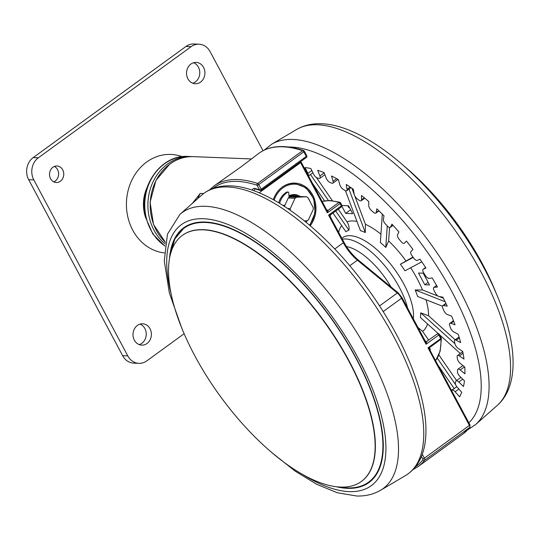 <?xml version="1.0" encoding="UTF-8"?>
<svg xmlns="http://www.w3.org/2000/svg" width="540" height="540" viewBox="0 0 540 540"><rect width="100%" height="100%" fill="white"/><g stroke="black" fill="none" stroke-linecap="round" stroke-linejoin="round"><path stroke-width="0.81" d="M192.328 156.627A48.047 41.384 92.3 0 0 191.18 156.566A48.047 41.384 92.3 0 0 149.418 218.052A48.047 41.384 92.3 0 0 165.166 243.945M297.965 196.594A13.345 11.495 92.3 0 0 297.668 196.432L289.015 196.83M289.784 196.121L297.668 196.432M309.683 200.941A18.684 16.092 -87.7 0 0 308.738 198.862A0.803 0.689 92.3 0 0 308.394 198.531M290.291 210.276A13.345 11.495 -87.7 0 1 290.264 208.568L295.036 198.275L288.259 198.005A13.345 11.495 -87.7 0 1 288.954 197.458A13.345 11.495 -87.7 0 1 289.049 197.39L288.779 192.78A0.803 0.689 92.3 0 0 288.124 192.044L287.037 191.997A0.803 0.689 92.3 0 0 286.7 192.085A18.684 16.092 92.3 0 0 278.687 202.77M279.625 203.33A18.684 16.092 -87.7 0 1 287.786 192.132L286.7 192.085M307.26 220.644A18.684 16.092 -87.7 0 1 306.018 222.19M310.23 225.707A25.623 22.073 92.3 0 0 314.28 198.599A25.623 22.073 92.3 0 0 294.901 183.094A25.623 22.073 92.3 0 0 282.326 187.036A25.623 22.073 92.3 0 0 273.321 199.685M326.619 209.824A98.766 41.492 54 0 1 327.895 210.175L328.144 210.276A1.337 1.147 -59.4 0 1 326.99 210.316A1.337 1.147 -59.4 0 1 326.984 210.316A1.337 1.147 -59.4 0 1 326.808 210.181M192.254 203.465L200.279 193.394L203.627 193.529M241.036 166.853L214.036 185.949A173.502 72.887 54 0 1 237.782 179.584A173.502 72.887 54 0 1 257.627 183.451L302.684 150.68A173.502 72.887 -126 0 0 282.839 146.812A173.502 72.887 -126 0 0 259.092 153.171L241.036 166.853M426.485 341.813A1.337 0.56 54 0 1 426.56 341.719A1.337 0.56 54 0 1 426.742 341.672L426.067 344.25L425.162 341.253M354.733 195.784L365.432 224.289L365.29 232.544A58.853 24.725 -126 0 0 360.43 230.641L345.425 190.674M389.576 227.502L388.658 240.962L385.796 247.421A58.853 24.725 -126 0 0 380.363 242.521L382.3 214.124M412.958 257.04L400.403 264.236A58.853 24.725 -126 0 1 404.946 270.817L421.801 261.819M438.021 296.082L422.516 290L415.172 289.973A58.853 24.725 -126 0 1 417.616 296.467L442.449 306.207M455.193 339.788L428.618 315.806L420.721 312.829A58.853 24.725 -126 0 1 420.397 317.507L438.277 333.639M428.686 340.173L422.577 331.324L417.926 327.416M308.401 175.709A4.003 1.681 -126 0 0 307.888 173.381L305.06 167.582A144.139 60.554 -126 0 1 310.838 168.5L313.666 174.299A4.003 1.681 -126 0 0 317.324 177.984A133.461 56.066 54 0 1 318.931 178.409A4.003 1.681 -126 0 0 319.295 178.47A4.003 1.681 -126 0 0 319.842 178.322A4.003 1.681 -126 0 0 319.889 175.952L317.682 170.323A144.139 60.554 -126 0 1 324.074 172.638L326.281 178.268A4.003 1.681 -126 0 0 329.798 182.345A133.461 56.066 54 0 1 331.547 183.128A4.003 1.681 -126 0 0 332.289 183.33A4.003 1.681 -126 0 0 332.836 183.188A4.003 1.681 -126 0 0 333.052 181.319L331.519 175.986A144.139 60.554 -126 0 1 338.371 179.638L339.903 184.97A4.003 1.681 -126 0 0 343.19 189.338A133.461 56.066 54 0 1 345.033 190.465A4.003 1.681 -126 0 0 346.181 190.883A4.003 1.681 -126 0 0 346.734 190.742A4.003 1.681 -126 0 0 347.051 189.338L346.228 184.444A144.139 60.554 -126 0 1 353.369 189.338L354.193 194.238A4.003 1.681 -126 0 0 357.163 198.788A133.461 56.066 54 0 1 359.066 200.225A4.003 1.681 -126 0 0 360.632 200.941A4.003 1.681 -126 0 0 361.179 200.792A4.003 1.681 -126 0 0 361.544 199.814L361.449 195.473A144.139 60.554 -126 0 1 368.705 201.501L368.8 205.841A4.003 1.681 -126 0 0 371.385 210.465A133.461 56.066 54 0 1 373.288 212.179A4.003 1.681 -126 0 0 375.287 213.253A4.003 1.681 -126 0 0 375.833 213.111A4.003 1.681 -126 0 0 376.171 212.497L376.812 208.818A144.139 60.554 -126 0 1 384.001 215.818L383.36 219.497A4.003 1.681 -126 0 0 385.499 224.08A133.461 56.066 54 0 1 387.362 226.031A4.003 1.681 -126 0 0 389.779 227.522A4.003 1.681 -126 0 0 390.326 227.374A4.003 1.681 -126 0 0 390.575 227.063L391.932 224.141A144.139 60.554 -126 0 1 398.878 231.95L397.514 234.873A4.003 1.681 -126 0 0 399.155 239.301A133.461 56.066 54 0 1 400.937 241.441A4.003 1.681 -126 0 0 403.758 243.392A4.003 1.681 -126 0 0 404.305 243.243A4.003 1.681 -126 0 0 404.399 243.169L406.438 241.063A144.139 60.554 -126 0 1 412.965 249.487L410.927 251.586A4.003 1.681 -126 0 0 412.02 255.751A133.461 56.066 54 0 1 413.667 258.026A4.003 1.681 -126 0 0 416.873 260.476A4.003 1.681 -126 0 0 417.299 260.401L419.978 259.173A144.139 60.554 -126 0 1 425.925 268.002L423.252 269.224A4.003 1.681 -126 0 0 423.131 269.298A4.003 1.681 -126 0 0 423.779 273.024A133.461 56.066 54 0 1 425.257 275.373A4.003 1.681 -126 0 0 428.814 278.343A4.003 1.681 -126 0 0 428.963 278.343L432.209 278.019A144.139 60.554 -126 0 1 437.44 287.037L434.194 287.354A4.003 1.681 -126 0 0 433.802 287.503A4.003 1.681 -126 0 0 434.147 290.696A133.461 56.066 54 0 1 435.409 293.065A4.003 1.681 -126 0 0 439.108 296.555L442.834 297.149A144.139 60.554 -126 0 1 447.214 306.126L443.482 305.532A4.003 1.681 -126 0 0 442.773 305.66A4.003 1.681 -126 0 0 442.854 308.327A133.461 56.066 54 0 1 443.88 310.662A4.003 1.681 -126 0 0 447.471 314.584L451.595 316.076A144.139 60.554 -126 0 1 455.018 324.803L450.893 323.305A4.003 1.681 -126 0 0 449.82 323.345A4.003 1.681 -126 0 0 449.692 325.492A133.461 56.066 54 0 1 450.461 327.733A4.003 1.681 -126 0 0 453.857 331.985L458.278 334.341A144.139 60.554 -126 0 1 460.654 342.603L456.233 340.24A4.003 1.681 -126 0 0 454.768 340.099A4.003 1.681 -126 0 0 454.498 341.759A133.461 56.066 54 0 1 454.984 343.852A4.003 1.681 -126 0 0 458.102 348.334L462.706 351.5A144.139 60.554 -126 0 1 463.988 359.08L459.378 355.921A4.003 1.681 -126 0 0 457.502 355.529A4.003 1.681 -126 0 0 457.151 356.738A133.461 56.066 54 0 1 457.339 358.627A4.003 1.681 -126 0 0 460.107 363.231L464.785 367.119A144.139 60.554 -126 0 1 464.927 373.842L460.249 369.954A4.003 1.681 -126 0 0 457.947 369.238A4.003 1.681 -126 0 0 457.589 370.055A133.461 56.066 54 0 1 457.475 371.689A4.003 1.681 -126 0 0 459.817 376.306L464.454 380.822A144.139 60.554 -126 0 1 463.462 386.525L458.825 382.003A4.003 1.681 -126 0 0 456.098 380.902A4.003 1.681 -126 0 0 455.787 381.375A133.461 56.066 54 0 1 455.382 382.725A4.003 1.681 -126 0 0 457.245 387.234L461.72 392.269A144.139 60.554 -126 0 1 459.621 396.806L455.139 391.763A4.003 1.681 -126 0 0 451.994 390.231A4.003 1.681 -126 0 0 451.805 390.427A133.461 56.066 54 0 1 451.676 390.629M336.197 486.722A157.484 66.163 -126 0 0 348.273 488.342A157.484 66.163 -126 0 0 368.975 482.537A157.484 66.163 -126 0 0 343.481 336.359A157.484 66.163 -126 0 0 204.397 222.021A157.484 66.163 -126 0 0 183.695 227.826A157.484 66.163 -126 0 0 169.621 257.722M368.618 482.463A157.484 66.163 -126 0 0 370.406 481.424M202.325 229.81A152.152 63.916 -126 0 0 182.324 235.42A152.152 63.916 -126 0 0 206.962 376.637A152.152 63.916 -126 0 0 341.327 487.1A152.152 63.916 -126 0 0 361.327 481.498A152.152 63.916 -126 0 0 336.697 340.274A152.152 63.916 -126 0 0 202.325 229.81M404.494 166.401A152.152 63.916 54 0 1 482.659 264.323A152.152 63.916 54 0 1 495.41 291.384M295.036 198.275A13.345 11.495 -87.7 0 1 295.724 197.728A13.345 11.495 -87.7 0 1 296.453 197.242L306.47 196.783A13.345 11.495 -87.7 0 1 307.942 197.681L313.193 207.515A13.345 11.495 -87.7 0 1 313.24 209.453L308.468 219.746A13.345 11.495 -87.7 0 1 307.051 220.779L304.432 220.901M182.21 156.674A49.383 42.532 92.3 0 0 146.671 162.027A49.383 42.532 92.3 0 0 127.447 215.15A49.383 42.532 92.3 0 0 164.295 252.902M52.907 167.252A8.276 7.128 92.3 0 0 49.741 176.411A8.276 7.128 92.3 0 0 56.315 182.52A8.276 7.128 92.3 0 0 60.379 181.244A8.276 7.128 92.3 0 0 63.545 172.085A8.276 7.128 92.3 0 0 56.97 165.983A8.276 7.128 92.3 0 0 52.907 167.252M53.764 181.859A8.276 7.128 92.3 0 0 55.228 181.042A8.276 7.128 92.3 0 0 58.61 173.387A8.276 7.128 92.3 0 0 54.371 166.435M190.904 64.058A10.679 9.194 92.3 0 0 186.82 75.87A10.679 9.194 92.3 0 0 195.304 83.747A10.679 9.194 92.3 0 0 200.543 82.107A10.679 9.194 92.3 0 0 204.633 70.288A10.679 9.194 92.3 0 0 196.148 62.41A10.679 9.194 92.3 0 0 190.904 64.058M192.746 83.221A10.679 9.194 92.3 0 0 195.392 81.905A10.679 9.194 92.3 0 0 199.719 71.57A10.679 9.194 92.3 0 0 193.556 62.735M137.369 325.438A10.679 9.194 92.3 0 0 133.286 337.25A10.679 9.194 92.3 0 0 141.77 345.128A10.679 9.194 92.3 0 0 147.008 343.487A10.679 9.194 92.3 0 0 151.099 331.668A10.679 9.194 92.3 0 0 142.614 323.791A10.679 9.194 92.3 0 0 137.369 325.438M139.212 344.601A10.679 9.194 92.3 0 0 141.858 343.285A10.679 9.194 92.3 0 0 146.185 332.951A10.679 9.194 92.3 0 0 140.022 324.115M138.922 363.346L133.772 363.143A16.018 13.797 -87.7 0 1 122.647 355.691L127.798 355.894A16.018 13.797 92.3 0 0 138.922 363.346A16.018 13.797 92.3 0 0 146.779 360.882L184.106 333.734M263.021 150.728L210.121 51.644A16.018 13.797 92.3 0 0 198.997 44.192A16.018 13.797 92.3 0 0 191.133 46.656L38.34 157.802A16.018 13.797 92.3 0 0 33.818 179.888L28.667 179.685L122.647 355.691M28.667 179.685A16.018 13.797 -87.7 0 1 33.197 157.599L38.34 157.802M191.133 46.656L185.983 46.453L33.197 157.599M185.983 46.453A16.018 13.797 -87.7 0 1 193.847 43.99L198.997 44.192M33.818 179.888L127.798 355.894M284.404 206.327L288.259 198.005M290.264 208.568L287.651 208.467M306.47 196.783L299.7 196.513L289.676 196.972L296.453 197.242M289.049 197.39A13.345 11.495 -87.7 0 1 289.676 196.972M185.193 226.8A157.484 66.163 -126 0 0 183.654 228.184M348.543 205.855L347.868 205.828A0.533 0.459 -87.7 0 1 347.827 205.733M347.868 205.828L348.745 207.475L349.427 207.502M349.117 207.725L349.232 207.711A0.533 0.459 -87.7 0 1 348.745 207.475M350.636 209.77L345.668 213.381L352.714 213.658L348.496 205.76L341.942 205.504M341.888 206.3L345.668 213.381M418.5 273.024L424.771 284.762L429.509 284.945L423.245 273.213L418.5 273.024M428.112 282.326L424.771 284.762M453.344 389.245A133.461 56.066 54 0 1 452.776 389.387L451.507 390.312M451.481 390.258L452.507 389.509A4.003 1.681 54 0 1 452.776 389.387M312.451 183.283L324.554 200.819M332.991 213.037L345.931 231.782A58.853 24.725 -126 0 1 348.921 230.182L335.711 211.052M310.487 174.515L328.428 200.502M338.263 209.203L346.99 221.846C348.719 224.424 349.36 227.205 348.921 230.182M316.413 177.552L332.397 200.711M348.982 189.101L365.29 232.544M351.925 188.312L354.247 194.495M387.261 225.929L385.796 247.421M413.215 257.398L400.403 264.236M443.36 298.175L439.297 296.582M445.115 301.712L415.172 289.973M454.957 343.724L420.721 312.829M460.289 353.498L439.526 334.766M456.57 380.558L438.899 354.962M455.706 384.845L437.299 358.182M426.033 341.874L424.312 339.377M454.214 388.611L438.277 365.533M401.814 297.526A1.337 0.378 151.9 0 1 402.01 297.608L425.48 341.564L426.094 341.874A1.337 1.147 -87.7 0 1 425.54 341.685M430.13 350.555L429.226 348.827A1.337 1.161 111.2 0 1 429.469 347.645L430.198 349.07A98.766 41.492 54 0 1 430.184 350.372M429.226 348.827L427.984 347.841L429.469 347.645L440.944 339.296A1.337 1.033 -1.9 0 0 441.214 338.054M200.279 193.394A178.841 75.134 -126 0 0 197.856 198.511M429.8 349.643A1.337 1.046 -179.9 0 1 430.198 349.07M327.895 210.175A1.337 1.067 -74 0 1 327.051 210.35L327.051 210.35A1.337 1.067 -74 0 1 327.031 210.344M343.636 241.988A1.337 0.378 151.9 0 1 343.838 242.069L330.17 216.479L330.554 214.805L328.59 215.102L341.321 205.841L340.099 203.546A1.337 0.56 -126 0 0 338.945 202.419A98.766 41.492 -126 0 0 329.306 200.732A98.766 41.492 -126 0 0 322.13 201.42M330.095 216.621L328.59 215.102L343.339 242.723A1.337 0.378 151.9 0 0 343.838 242.069C347.74 249.224 352.559 255.204 358.283 260.017A1.337 0.634 129.4 0 0 357.406 260.199A26.69 11.212 54 0 1 343.339 242.723L334.733 248.987M322.097 201.353L329.96 200.522L339.795 202.244A1.337 1.067 -73.6 0 0 338.945 202.419L328.144 210.276L327.362 212.807L326.984 210.316M288.124 192.044A0.803 0.689 92.3 0 0 287.786 192.132M283.277 205.605A0.803 0.689 -87.7 0 1 284.06 205.234L284.796 205.477M283.473 205.355L284.675 205.74M164.862 246.098L152.847 234.056L145.733 217.748C137.477 188.109 160.36 154.258 188.062 156.438A48.047 41.384 92.3 0 0 146.3 217.931A48.047 41.384 92.3 0 0 164.882 245.943M292.201 196.216L291.013 195.696A13.345 11.495 -87.7 0 1 292.248 196.216M298.431 196.574A13.345 11.495 92.3 0 0 294.01 195.345A13.345 11.495 92.3 0 0 288.995 196.459M309.488 225.079A24.557 21.155 92.3 0 0 310.21 192.847A24.557 21.155 92.3 0 0 282.805 187.94A24.557 21.155 92.3 0 0 274.151 200.144M300.881 161.912A1.337 0.378 151.9 0 1 301.077 161.993A1.337 0.378 151.9 0 1 300.578 162.648L259.119 192.807M252.315 190.235A9.342 3.922 54 0 1 254.394 188.399A9.342 3.922 54 0 1 255.258 188.541A1.337 1.067 105.8 0 0 255.872 189.115L254.88 189.108A8.005 3.362 -126 0 0 254.151 190.883M340.396 202.81A1.337 0.378 151.9 0 1 340.598 202.892A1.337 0.378 151.9 0 1 340.099 203.546L327.362 212.807L300.578 162.648A8.005 3.362 54 0 1 300.226 161.946M165.436 242.359L153.508 224.471L150.086 202.183L155.918 180.448L169.715 164.093C177.005 158.868 184.93 156.384 193.482 156.654A48.047 41.384 92.3 0 0 169.898 164.045A48.047 41.384 92.3 0 0 165.449 242.271M306.578 155.682A1.337 0.378 151.9 0 1 306.774 155.763L304.31 151.146A1.337 0.378 151.9 0 0 304.108 151.065A1.337 1.046 108.2 0 0 302.684 150.68A1.337 0.56 -126 0 1 303.811 151.801L258.755 184.579L261.218 189.189A1.337 0.56 54 0 1 261.326 190.242A1.337 1.337 0 0 1 260.118 190.431A1.337 1.04 108.6 0 1 259.565 189.878A1.337 0.378 -28.1 0 0 261.218 189.189L306.275 156.418L303.811 151.801A1.337 0.378 151.9 0 0 304.31 151.146A1.337 1.337 0 0 0 303.548 150.512C296.393 148.156 289.71 146.853 283.493 146.603C273.834 146.225 265.7 148.419 259.092 153.171M255.258 188.541A166.826 70.085 54 0 1 259.565 189.878L257.101 185.261A172.166 72.326 -126 0 0 237.404 181.42A172.166 72.326 -126 0 0 212.902 188.447M257.101 185.261A1.337 1.046 -71.8 0 1 257.627 183.451A1.337 0.56 54 0 1 258.755 184.579A1.337 0.378 -28.1 0 1 257.101 185.261M469.706 424.67A1.337 0.378 151.9 0 1 469.901 424.757L469.942 427.201A1.337 1.202 -142.5 0 1 469.719 427.417L424.663 460.188A173.502 72.887 54 0 1 418.163 466.567L463.212 433.789A173.502 72.887 -126 0 0 469.719 427.417A2.666 1.121 -126 0 0 469.402 425.412L427.984 347.841L440.714 338.58L438.797 334.989A1.337 0.56 -126 0 0 437.515 333.835A1.337 0.56 -126 0 0 437.333 333.882A1.337 0.56 -126 0 0 437.231 334.037M435.618 360.545A98.766 41.492 -126 0 0 440.944 339.296A1.337 0.56 -126 0 0 440.714 338.58A1.337 0.378 -28.1 0 0 441.214 337.925L439.297 334.334A1.337 0.378 -28.1 0 1 438.797 334.989L426.067 344.25L401.51 298.262L383.225 311.56M342.306 239.2A56.052 23.551 54 0 1 345.647 238.97A56.052 23.551 54 0 1 407.599 308.077M413.33 318.803A56.052 23.551 -126 0 0 392.816 266.969A56.052 23.551 -126 0 0 350.15 235.697A56.052 23.551 -126 0 0 342.482 237.749L341.793 238.248M346.99 221.846A66.731 28.033 54 0 1 353.167 220.968A66.731 28.033 54 0 1 356.974 221.434M365.432 224.289A66.731 28.033 54 0 1 380.936 234.171M388.658 240.962A66.731 28.033 54 0 1 405.898 260.807M410.683 267.752A66.731 28.033 54 0 1 422.516 290M425.979 299.747A66.731 28.033 54 0 1 428.618 315.806M427.532 323.933A66.731 28.033 54 0 1 422.577 331.324M376.171 212.497L378.729 210.641M390.575 227.063L392.999 225.302M333.052 181.319L336.67 178.686M361.544 199.814L364.318 197.802M347.051 189.338L350.163 187.076M319.889 175.952L324.155 172.847M307.888 173.381L311.823 170.512M226.719 186.941A173.482 72.88 -126 0 0 201.629 195.169C209.142 188.69 218.471 185.585 229.608 185.855C268.097 186.091 325.445 229.979 367.996 289.022C422.287 364.136 446.175 450.644 405.567 475.531A173.482 72.88 -126 0 0 381.76 315.819A173.482 72.88 -126 0 0 226.719 186.941M288.441 147.015A168.163 70.645 54 0 1 291.121 147.049A168.163 70.645 54 0 1 436.82 266.119A168.163 70.645 54 0 1 468.855 422.793M271.688 144.207A173.482 72.88 54 0 1 292.977 139.455A173.482 72.88 54 0 1 443.887 263.243A173.482 72.88 54 0 1 475.625 424.568L497.327 405.365A170.721 71.719 54 0 0 466.101 246.605A170.721 71.719 54 0 0 317.594 124.794A170.721 71.719 54 0 0 296.642 129.472L271.688 144.207L264.188 150.147M272.761 453.337L294.935 470.968L316.683 484.279L337.412 492.777L356.717 496.01C365.567 496.253 373.531 494.336 380.606 490.266A170.721 71.719 -126 0 0 357.183 333.099A170.721 71.719 -126 0 0 204.613 206.28A170.721 71.719 -126 0 0 179.921 214.373L201.629 195.169M302.825 474.538A161.413 67.811 -126 0 0 350.062 491.657A161.413 67.811 -126 0 0 357.487 356.954A161.413 67.811 -126 0 0 202.601 218.7A161.413 67.811 -126 0 0 170.937 293.22M187.34 225.578A157.221 66.049 -126 0 0 185.807 226.611L187.319 225.585M170.512 253.125A157.221 66.049 54 0 1 184.019 227.921A157.221 66.049 54 0 1 204.687 222.122A157.221 66.049 54 0 1 227.543 227.084M339.221 487.013A156.998 65.954 -126 0 0 348.023 487.944A156.998 65.954 -126 0 0 355.246 356.92A156.998 65.954 -126 0 0 204.593 222.453A156.998 65.954 -126 0 0 170.275 254.752M361.449 481.41A152.152 63.916 -126 0 0 361.564 481.329A152.152 63.916 -126 0 0 336.933 340.106A152.152 63.916 -126 0 0 202.561 229.642A152.152 63.916 -126 0 0 182.56 235.244A152.152 63.916 -126 0 0 182.446 235.332M414.275 175.439A152.152 63.916 54 0 1 482.423 264.499A152.152 63.916 54 0 1 489.821 279.288M145.827 218.14A35.532 30.605 -87.7 0 1 147.029 187.623M383.184 441.052A157.221 66.049 54 0 1 368.982 482.2A157.221 66.049 54 0 1 348.32 487.991M338.722 486.972L348.192 488.032C356.44 488.201 363.373 486.257 368.982 482.2L370.777 480.897A157.221 66.049 -126 0 0 372.236 479.756M436.624 285.586L434.194 287.354M446.054 303.662L443.482 305.532M425.608 267.509L423.252 269.224M453.688 321.273L450.893 323.305M459.371 337.959L456.233 340.24M463.043 353.255L459.378 355.921M464.488 366.876L460.249 369.954M462.74 379.154L458.825 382.003M458.865 389.057L455.139 391.763M338.641 232.342A66.731 28.033 54 0 1 341.699 225.653M390.906 286.862A50.72 21.303 -126 0 0 346.511 246.591M426.742 341.672A1.337 1.147 -87.7 0 1 426.094 341.874L437.333 333.882A1.337 1.337 0 0 1 439.297 334.334M306.774 155.763A1.337 0.378 151.9 0 1 306.275 156.418A1.337 0.56 -126 0 1 306.382 157.471A1.337 1.337 0 0 0 306.774 155.763M422.24 454.241L424.346 458.183L469.402 425.412A1.337 0.378 151.9 0 0 469.901 424.757L429.773 349.839M422.692 458.872A1.337 0.378 151.9 0 0 424.346 458.183A2.666 1.121 54 0 1 424.663 460.188A1.337 1.202 -142.5 0 1 422.847 459.871A1.337 0.56 -126 0 0 422.692 458.872L421.402 456.455M398.297 293.153A1.337 0.634 129.4 0 0 398.162 292.835A1.337 0.634 129.4 0 0 397.292 293.018L357.406 260.199L349.772 265.754M358.412 260.334A1.337 0.634 129.4 0 0 358.283 260.017L398.162 292.835L402.01 297.608A1.337 0.378 151.9 0 1 401.51 298.262A8.005 3.362 -126 0 0 397.292 293.018L379.6 305.89M415.429 466.87A172.166 72.326 -126 0 0 422.847 459.871M341.624 205.106A1.337 0.378 151.9 0 1 341.82 205.187A1.337 0.378 151.9 0 1 341.321 205.841A1.337 0.56 -126 0 1 341.429 206.894A1.337 1.337 0 0 0 341.82 205.187L340.598 202.892A1.337 1.337 0 0 0 339.795 202.244M341.111 206.921A1.337 0.56 -126 0 0 341.429 206.894L330.554 214.805M282.116 187.191A25.36 21.843 -87.7 0 1 294.482 183.344L291.715 183.236M288.961 195.831A14.148 12.184 -87.7 0 1 300.233 196.533M191.18 156.566L188.062 156.438M375.833 213.111L378.945 210.843M390.326 227.374L393.066 225.382M332.836 183.188L338 179.429M361.179 200.792L364.777 198.18M346.734 190.742L350.98 187.65M319.842 178.322L324.871 174.67M308.529 175.939L312.91 172.753M179.921 214.373L167.454 234.198L164.268 260.894L169.31 292.795L181.845 328.354M296.642 129.472C304.007 125.24 312.316 123.336 321.57 123.755C360.511 124.943 414.754 166.988 455.888 223.385C507.148 293.632 531.272 375.151 497.327 405.365M170.154 255.238L174.798 238.991L184.019 227.921L185.807 226.611M372.215 479.776L370.777 480.897M380.606 490.266L405.567 475.531M467.667 429.874L475.625 424.568M433.802 287.503L436.57 285.485M442.773 305.66L445.919 303.379M423.131 269.298L425.601 267.502M454.768 340.099L459.081 336.967M457.502 355.529L462.753 351.709M449.82 323.345L453.458 320.693M457.947 369.238L462.956 365.6M456.098 380.902L460.931 377.386M451.994 390.231L456.82 386.721M435.638 360.585L440.168 351.101L441.369 338.513A1.337 1.337 0 0 0 441.214 337.925M413.06 469.591L418.163 466.567M214.036 185.949L209.581 189.864M255.872 189.115L260.118 190.431M306.382 157.471L261.326 190.242M193.482 156.654L251.174 158.929M469.942 427.201L463.212 433.789M300.827 161.507L326.781 210.128M309.845 225.382L315.137 212.612L313.74 198.632L306.079 187.745L294.482 183.344M288.995 196.486L294.01 195.345"/></g></svg>
